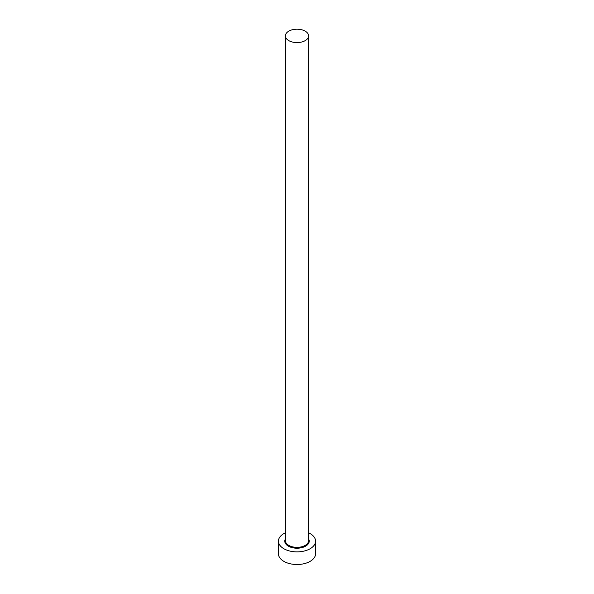 <?xml version="1.0" encoding="UTF-8"?>
<svg xmlns="http://www.w3.org/2000/svg" width="594" height="594" viewBox="0 0 594 594"><rect width="100%" height="100%" fill="white"/><g stroke="black" fill="none" stroke-linecap="round" stroke-linejoin="round"><path stroke-width="0.89" d="M288.795 40.622A11.605 6.697 0 0 0 301.44 42.077A11.605 6.697 0 0 0 308.605 35.892A11.605 6.697 0 0 0 305.205 31.155A11.605 6.697 0 0 0 292.56 29.7A11.605 6.697 0 0 0 285.395 35.892A11.605 6.697 0 0 0 288.795 40.622M285.395 532.788A18.562 10.722 0 0 0 278.438 541.156A18.562 10.722 0 0 0 283.873 548.737A18.562 10.722 0 0 0 304.106 551.061A18.562 10.722 0 0 0 315.562 541.156A18.562 10.722 0 0 0 310.127 533.575A18.562 10.722 0 0 0 308.605 532.788M278.438 541.156L278.438 553.786A18.562 10.722 0 0 0 283.873 561.367A18.562 10.722 0 0 0 304.106 563.691A18.562 10.722 0 0 0 315.562 553.786L315.562 541.156M308.605 538.936A12.222 7.054 180 0 1 303.415 547.163A12.222 7.054 180 0 1 288.357 546.146A12.222 7.054 180 0 1 285.395 538.936M285.395 35.892L285.395 540.651A11.605 6.697 0 0 0 288.795 545.389A11.605 6.697 0 0 0 301.44 546.836A11.605 6.697 0 0 0 308.605 540.651L308.605 35.892"/></g></svg>
